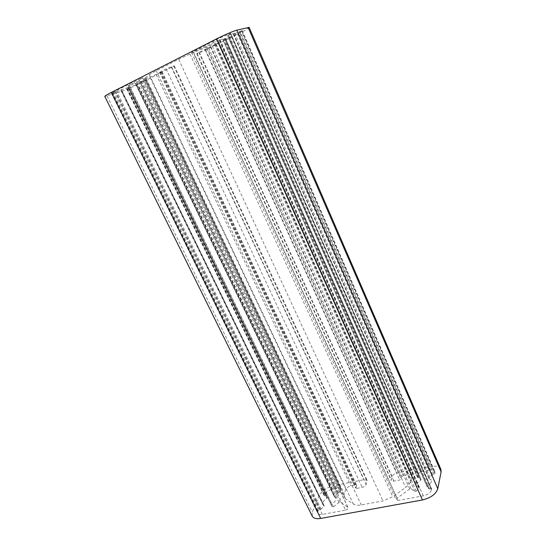<?xml version="1.0" encoding="UTF-8"?>
<svg xmlns="http://www.w3.org/2000/svg" width="546" height="546" viewBox="0 0 546 546"><rect width="100%" height="100%" fill="white"/><g stroke="black" fill="none" stroke-linecap="round" stroke-linejoin="round"><path stroke-width="0.41" stroke-dasharray="2.73 2.05" d="M128.283 87.858L137.387 84.145L146.069 79.634L128.276 85.968L129.17 85.067L138.227 81.115L142.602 77.621L115.076 91.223L111.473 93.448L128.631 87.251L128.283 87.858L325.86 495.522L326.412 495.652L327.423 497.611L326.924 498.341C323.628 500.45 322.256 502.497 322.809 504.49L324.194 505.726L323.969 506.272L321.048 509.056L318.059 510.387L317.711 513.144C318.393 514.38 319.936 514.796 322.338 514.4L345.543 510.135L138.855 79.136M345.543 510.135C347.379 509.5 348.239 508.64 348.116 507.548L340.342 502.102L338.97 502.504L333.306 506.934L332.241 506.961L331.183 504.913L331.681 504.149C334.971 502.02 336.336 499.979 335.776 498.02L334.316 496.744L334.534 496.225L337.373 493.523L339.728 492.321L341.052 488.267L339.653 487.871L332.241 489.339C328.426 490.294 325.812 492.096 324.392 494.744L324.133 495.604L325.86 495.522M128.631 87.251L327.423 497.611L128.631 87.251M347.884 507.268L142.533 77.709M340.342 502.102L138.227 81.115M128.276 85.968L331.183 504.9L128.276 85.968M339.653 487.871L144.983 80.31M332.241 489.339L137.387 84.145M428.938 470.188L420.707 471.819L418.284 473.621L417.444 477.327L419.499 477.518L421.137 479.531L420.693 480.227C417.67 482.173 416.441 484.118 417.014 486.07L419.212 487.837L416.264 491.223L414.967 491.646L411.145 488.847L409.753 488.957L397.058 498.157L396.164 499.938L397.863 500.518L423.293 495.843C427.736 494.765 430.48 492.765 431.517 489.851L431.647 488.977L428.815 488.875L427.081 486.739L427.525 486.029C430.541 484.07 431.763 482.132 431.19 480.207L428.89 478.405L429.054 477.927L431.75 475.129L434.862 473.737L434.889 471.717C434.029 470.154 432.05 469.642 428.938 470.188L237.387 33.599L242.281 30.624L233.715 34.036L234.623 33.074L227.505 35.627L230.194 33.524L219.383 38.186L191.585 52.484L209.957 44.724L215.001 41.516L225.416 38.227L223.007 39.981L225.614 39.305L237.387 33.599M420.707 471.819L228.794 37.94M409.753 488.957L209.957 44.724M397.058 498.157L193.339 51.897M397.863 500.518L192.902 51.652M249.126 27.375C249.017 28.023 245.987 29.866 240.049 32.897L199.563 52.901L196.744 53.631L198.894 52.32L215.936 44.397L218.755 42.677L214.994 43.612L189.988 54.013L178.672 59.323L156.217 70.727L149.324 74.666L144.308 78.774L150.027 77.273L161.302 72.017L159.691 72.236L166.141 68.898L174.283 65.861L140.506 83.176C133.101 86.841 126.904 89.544 121.915 91.278L104.812 96.478M312.182 516.052L312.339 512.073L319.082 495.775C321.724 490.888 326.563 487.537 333.592 485.722L364.073 479.627L367.144 480.405L366.093 484.589C365.472 485.913 364.168 486.834 362.189 487.339L356.627 488.431L355.719 488.192L356.558 485.169L355.651 484.937L350.764 485.906C348.348 486.527 346.73 487.66 345.905 489.298L344.239 493.809L344.198 497.29L345.611 498.901L353.392 504.074C355.248 505.248 357.869 505.541 361.261 504.954L382.999 500.928L392.751 496.73L405.61 487.462C408.476 485.346 410.223 483.155 410.838 480.896L411.937 475.389C411.445 474.481 410.285 474.174 408.469 474.481L403.269 475.511L401.808 476.556L401.16 478.951L399.692 480.002L393.878 481.142L391.216 480.446L392.103 476.481C392.806 474.843 394.417 473.703 396.935 473.048L429.845 466.468C435.606 465.479 439.291 466.448 440.895 469.369M324.693 495.748L127.095 88.466M326.412 495.652L128.726 87.592M326.924 498.341L127.791 87.558M324.044 505.589L121.314 89.619M323.969 506.272L120.891 89.715M321.048 509.056L116.721 91.421M320.256 509.459L115.772 91.851M319.062 509.684L114.551 92.472M318.059 510.387L113.254 93.038M317.786 511.056L112.653 93.23M322.338 514.4L115.076 91.223M338.97 502.504L136.746 81.839M333.306 506.934L129.17 85.067M332.241 506.961L128.174 85.606M331.681 504.149L129.136 85.654M334.473 496.88L135.517 83.647M334.534 496.225L135.92 83.565M337.373 493.523L139.947 81.914M338.145 493.12L140.868 81.49M338.745 493.004L141.489 81.177M339.728 492.321L142.745 80.631M341.038 488.861L145.748 79.689M324.392 494.744L127.341 88.527M126.788 88.705L324.14 495.365M418.284 473.621L225.614 39.305M417.437 477.143L223.089 39.974M418.161 477.518L223.587 39.626M418.823 477.388L224.276 39.278M419.499 477.518L224.856 38.937M421.096 479.463L225.409 38.24M420.693 480.227L224.652 38.5M418.973 487.646L219.349 39.878M419.041 488.336L219.069 39.892M416.264 491.223L215.001 41.516M414.967 491.646L213.561 42.213M411.145 488.847L211.329 44.001M423.293 495.843L219.383 38.186M431.517 489.851L230.194 33.524M431.661 489.168L230.665 33.408M430.89 488.759L230.132 33.784M429.525 489.018L228.706 34.507M428.815 488.875L228.098 34.869M427.122 486.814L227.505 35.606M427.525 486.029L228.283 35.347M429.142 478.596L233.463 34.036M429.054 477.927L233.715 34.036M431.75 475.129L237.64 32.467M432.555 474.713L238.609 32.023M433.879 474.454L239.994 31.32M434.862 473.737L241.277 30.767M241.714 30.658L434.998 473.102M392.103 476.481L199.563 52.901M197.12 53.59L391.189 479.654M198.894 52.32L393.878 481.142M204.927 49.27L399.692 480.002M206.838 48.444L401.16 478.951M208.64 47.946L401.808 476.556M210.531 47.127L403.269 475.511M215.936 44.397L408.469 474.481M218.345 42.718L411.991 476.317M214.994 43.612L410.838 480.896M206.784 46.751L405.61 487.462M189.988 54.013L392.751 496.73M178.672 59.323L382.999 500.928M156.217 70.727L361.261 504.954M149.324 74.666L353.392 504.074M144.779 78.194L345.611 498.901M146.157 78.474L344.239 493.809M150.027 77.273L345.905 489.298M156.272 74.556L350.764 485.906M161.302 72.017L355.651 484.937M161.855 71.601L356.552 485.49M159.862 72.209L355.719 487.865M160.415 71.799L356.627 488.431M166.141 68.898L362.189 487.339M171.178 66.708L366.093 484.589M173.764 65.936L367.144 481.435M171.826 67.356L364.073 479.627M140.506 83.176L333.592 485.722M121.915 91.278L319.082 495.775M107.084 96.055L312.339 512.073M240.049 32.897L429.845 466.468M205.801 50.191L396.935 473.048M120.762 90.145L322.809 504.49M121.383 89.551L324.194 505.726M111.473 93.448L317.711 513.144M142.602 77.621L348.116 507.548M136.131 83.081L335.776 498.02M135.449 83.715L334.316 496.744M146.069 79.634L341.052 488.267M126.652 88.732L324.133 495.604M223.007 39.981L417.444 477.327M225.416 38.227L421.137 479.531M218.27 40.786L417.014 486.07M219.478 39.769L419.212 487.837M191.585 52.484L396.164 499.938M230.746 33.402L431.647 488.977M227.505 35.627L427.081 486.739M234.623 33.074L431.19 480.207M233.326 34.145L428.89 478.405M242.281 30.624L434.889 471.717M196.744 53.631L391.216 480.446M218.755 42.677L411.937 475.389M144.308 78.774L344.198 497.29M162.019 71.581L356.558 485.169M159.691 72.236L355.719 488.192M174.283 65.861L367.144 480.405"/><path stroke-width="0.82" d="M104.812 96.478C104.736 96.055 106.934 94.697 111.404 92.404L216.523 38.896C225.539 34.412 232.289 31.511 236.766 30.187L249.126 27.375L440.895 469.369L441.1 471.901L437.796 488.684C435.926 494.137 430.808 497.897 422.447 499.959L320.693 518.434C316.257 519.13 313.418 518.331 312.182 516.052L104.812 96.478M111.404 92.404L320.693 518.434M216.523 38.896L422.447 499.959M236.766 30.187L437.796 488.684M248.102 27.423L441.1 471.901"/></g></svg>
